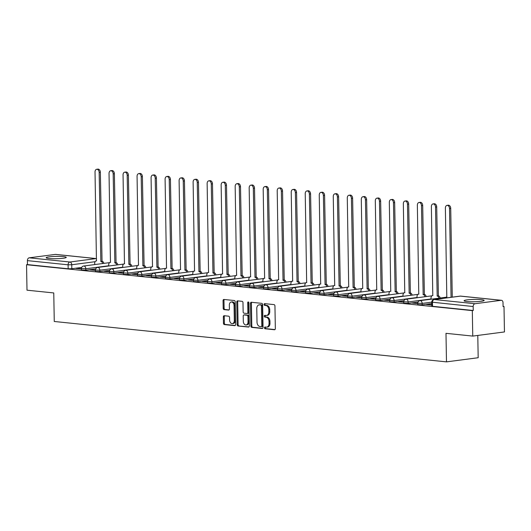 <?xml version="1.0" encoding="UTF-8"?>
<svg xmlns="http://www.w3.org/2000/svg" width="531" height="531" viewBox="0 0 531 531"><rect width="100%" height="100%" fill="white"/><g stroke="black" fill="none" stroke-linecap="round" stroke-linejoin="round"><path stroke-width="0.8" d="M264.478 327.833A0.883 0.611 -97.5 0 0 265.115 328.775L274.481 329.744A1.268 0.876 -97.5 0 0 274.627 329.738A1.268 0.876 -97.5 0 0 275.343 328.576L274.945 305.962A1.268 0.876 -97.5 0 0 274.042 304.615L264.677 303.652A0.883 0.611 -97.5 0 0 264.703 305.411L265.918 305.537A4.049 2.794 -97.5 0 1 268.812 309.845L268.845 311.73A4.049 2.794 -97.5 0 1 266.549 315.454A4.049 2.794 -97.5 0 1 266.091 315.46L264.876 315.334A0.883 0.611 -97.5 0 0 264.909 317.093L266.124 317.219A4.049 2.794 -97.5 0 1 269.011 321.527L269.044 323.412A4.049 2.794 -97.5 0 1 266.748 327.136A4.049 2.794 -97.5 0 1 266.296 327.142L265.082 327.016A0.883 0.611 -97.5 0 0 264.478 327.833M265.606 327.069A0.883 0.611 -97.5 0 0 266.038 328.656L274.972 329.578M265.195 303.705A0.883 0.611 -97.5 0 0 265.626 305.292L266.841 305.418L265.918 305.537M265.4 315.387A0.883 0.611 -97.5 0 0 265.832 316.974L267.047 317.1L266.124 317.219M48.998 258.491A10.056 1.175 -1 0 0 59.996 258.57A10.056 1.175 -1 0 0 66.256 257.369A10.056 1.175 -1 0 0 63.415 256.606A10.056 1.175 -1 0 0 52.416 256.526A10.056 1.175 -1 0 0 46.157 257.721A10.056 1.175 -1 0 0 48.998 258.491M466.915 301.528A10.056 1.175 -1 0 0 477.913 301.608A10.056 1.175 -1 0 0 484.172 300.407A10.056 1.175 -1 0 0 481.325 299.643A10.056 1.175 -1 0 0 470.333 299.564A10.056 1.175 -1 0 0 464.067 300.758A10.056 1.175 -1 0 0 466.915 301.528M224.195 315.726A1.268 0.876 -97.5 0 0 224.055 315.726A1.268 0.876 -97.5 0 0 223.339 316.888L223.451 323.233A1.268 0.876 -97.5 0 0 224.354 324.58L234.755 325.649A1.268 0.876 -97.5 0 0 234.901 325.649A1.268 0.876 -97.5 0 0 235.618 324.487L235.22 301.873A1.268 0.876 -97.5 0 0 234.317 300.526L223.916 299.457A1.268 0.876 -97.5 0 0 223.77 299.457A1.268 0.876 -97.5 0 0 223.053 300.619L223.186 308.285A1.268 0.876 -97.5 0 0 224.089 309.633L228.542 310.091A1.268 0.876 -97.5 0 0 228.688 310.084A1.268 0.876 -97.5 0 0 229.405 308.923L229.339 305.126A3.385 2.336 -97.5 0 1 231.257 302.013A3.385 2.336 -97.5 0 1 234.058 305.61L234.317 320.498A3.385 2.336 -97.5 0 1 232.399 323.611A3.385 2.336 -97.5 0 1 229.598 320.007L229.551 317.531A1.268 0.876 -97.5 0 0 228.649 316.184L224.195 315.726M501.118 300.307L460.423 296.119L434.278 299.537L474.973 303.732L501.118 300.307A2.575 1.839 95.9 0 1 501.43 300.3A2.575 1.839 95.9 0 1 503.01 302.624L503.083 306.593L504.005 306.473L504.45 331.941L472.756 336.09L445.987 333.329L446.485 361.87L54.262 321.481L53.764 292.939L26.995 290.185L26.55 264.717L472.311 310.622L473.24 310.496L473.167 306.533L431.743 302.146L422.152 303.4L417.778 303.261L417.797 304.668L422.172 304.807L422.152 303.4A2.575 1.779 82.5 0 0 420.306 300.652A2.575 1.779 82.5 0 0 420.014 300.659A2.575 2.575 0 0 0 417.778 303.261M472.756 336.09L472.311 310.622M250.871 326.054A1.268 0.876 -97.5 0 0 251.774 327.401L262.181 328.477A1.268 0.876 -97.5 0 0 262.321 328.477A1.268 0.876 -97.5 0 0 263.044 327.308L262.646 304.694A1.268 0.876 -97.5 0 0 261.743 303.347L251.336 302.278A1.268 0.876 -97.5 0 0 251.196 302.278A1.268 0.876 -97.5 0 0 250.479 303.447L250.871 326.054L251.794 325.934A1.268 0.876 -97.5 0 0 252.703 327.282L262.672 328.311M248.468 327.063L238.067 325.994A1.268 0.876 -97.5 0 1 237.158 324.647L236.766 302.033A1.268 0.876 -97.5 0 1 237.483 300.871A1.268 0.876 -97.5 0 1 237.622 300.865L242.076 301.323A1.268 0.876 -97.5 0 1 242.986 302.67L243.145 311.843A1.268 0.876 -97.5 0 0 244.048 313.19L247.001 313.496A1.268 0.876 -97.5 0 0 247.141 313.496A1.268 0.876 -97.5 0 0 247.858 312.328L247.692 302.783A0.883 0.611 -97.5 0 1 248.926 302.909L249.331 325.901A1.268 0.876 -97.5 0 1 248.614 327.063A1.268 0.876 -97.5 0 1 248.468 327.063L248.747 327.03M81.694 267.432L71.811 268.726L71.745 264.757L68.101 264.816L27.406 260.628A2.575 1.839 -84.1 0 1 29.205 257.82L55.357 254.402A2.575 1.839 -84.1 0 1 55.662 254.395L96.357 258.59A2.575 1.839 -84.1 0 0 96.051 258.59L55.357 254.402M504.005 306.473L503.076 306.374M477.787 335.433L478.179 357.728L446.485 361.87M26.55 264.717L27.473 264.591L27.406 260.628M474.973 303.732A2.575 1.839 95.9 0 0 473.167 306.533M431.789 304.741L427.873 304.661M427.867 304.336L426.479 304.515L431.796 305.066M417.778 303.294L413.861 303.214M413.855 302.889L412.468 303.075L417.778 303.619M403.759 301.854L399.843 301.774M399.836 301.449L398.456 301.628L403.766 302.179M389.747 300.407L385.831 300.327M385.825 300.008L384.437 300.188L389.754 300.732M375.729 298.966L371.819 298.887M371.813 298.561L370.426 298.741L375.736 299.292M361.717 297.526L357.801 297.446M357.794 297.121L356.407 297.3L361.724 297.845M347.705 296.079L343.789 295.999M343.783 295.674L342.395 295.86L347.712 296.404M333.687 294.639L329.771 294.559M329.771 294.234L328.384 294.413L333.694 294.964M319.675 293.192L315.759 293.112M315.753 292.787L314.365 292.973L319.682 293.517M305.657 291.751L301.747 291.672M301.741 291.346L300.354 291.526L305.664 292.077M291.645 290.304L287.729 290.225M287.722 289.899L286.342 290.085L291.652 290.63M277.633 288.864L273.717 288.784M273.711 288.459L272.323 288.638L277.64 289.189M263.615 287.417L259.699 287.344M259.699 287.019L258.312 287.198L263.622 287.742M249.603 285.977L245.687 285.897M245.68 285.572L244.293 285.758L249.61 286.302M235.591 284.536L231.675 284.457M231.669 284.131L230.281 284.311L235.591 284.862M221.573 283.089L217.657 283.01M217.65 282.684L216.27 282.87L221.58 283.415M207.561 281.649L203.645 281.569M203.638 281.244L202.251 281.423L207.568 281.974M193.543 280.202L189.627 280.122M189.627 279.797L188.239 279.983L193.549 280.527M179.531 278.762L175.615 278.682M175.608 278.357L174.221 278.536L179.538 279.087M165.519 277.315L161.603 277.242M161.597 276.916L160.209 277.096L165.519 277.64M151.501 275.874L147.585 275.795M147.578 275.47L146.198 275.649L151.508 276.2M137.489 274.434L133.573 274.354M133.566 274.029L132.179 274.208L137.496 274.753M123.471 272.987L119.555 272.907M119.555 272.582L118.167 272.768L123.477 273.312M109.459 271.547L105.543 271.467M105.536 271.142L104.149 271.321L109.466 271.872M95.447 270.1L91.531 270.02M91.524 269.695L90.137 269.881L95.447 270.425M95.713 268.878L85.83 270.173L85.803 268.759L81.429 268.62L81.455 270.027L85.83 270.173M109.725 270.319L99.841 271.613L99.821 270.206L95.447 270.067L95.467 271.474L99.841 271.613M123.743 271.766L113.86 273.053L113.833 271.646L109.459 271.507L109.486 272.914L113.86 273.053M137.755 273.206L127.871 274.5L127.845 273.093L123.471 272.954L123.497 274.361L127.871 274.5M151.766 274.646L141.883 275.941L141.863 274.534L137.489 274.394L137.509 275.801L141.883 275.941M165.785 276.093L155.902 277.388L155.875 275.981L151.501 275.841L151.527 277.248L155.902 277.388M179.797 277.534L169.913 278.828L169.887 277.421L165.513 277.282L165.539 278.689L169.913 278.828M193.815 278.981L183.932 280.275L183.905 278.861L179.531 278.722L179.558 280.129L183.932 280.275M207.827 280.421L197.944 281.715L197.917 280.308L193.543 280.169L193.569 281.576L197.944 281.715M221.839 281.868L211.955 283.156L211.935 281.749L207.561 281.609L207.581 283.016L211.955 283.156M235.857 283.308L225.974 284.603L225.947 283.196L221.573 283.056L221.6 284.463L225.974 284.603M249.869 284.755L239.985 286.043L239.959 284.636L235.585 284.497L235.611 285.904L239.985 286.043M263.88 286.196L254.004 287.49L253.977 286.083L249.603 285.943L249.63 287.351L254.004 287.49M277.899 287.636L268.016 288.93L267.989 287.523L263.615 287.384L263.641 288.791L268.016 288.93M291.911 289.083L282.027 290.377L282.007 288.97L277.633 288.824L277.653 290.238L282.027 290.377M305.929 290.523L296.046 291.818L296.019 290.411L291.645 290.271L291.672 291.678L296.046 291.818M319.941 291.97L310.058 293.258L310.031 291.851L305.657 291.711L305.683 293.119L310.058 293.258M333.953 293.411L324.069 294.705L324.049 293.298L319.675 293.158L319.695 294.566L324.069 294.705M347.971 294.858L338.088 296.145L338.061 294.738L333.687 294.599L333.714 296.006L338.088 296.145M361.983 296.298L352.099 297.592L352.08 296.185L347.705 296.046L347.725 297.453L352.099 297.592M376.001 297.738L366.118 299.033L366.091 297.625L361.717 297.486L361.744 298.893L366.118 299.033M390.013 299.185L380.13 300.48L380.103 299.072L375.729 298.926L375.756 300.34L380.13 300.48M404.025 300.626L394.141 301.92L394.121 300.513L389.747 300.373L389.767 301.781L394.141 301.92M418.043 302.073L408.16 303.367L408.133 301.953L403.759 301.814L403.786 303.221L408.16 303.367M431.769 303.553L422.172 304.807M81.429 268.659L76.125 268.434L81.435 268.985M27.473 264.591L68.167 268.786L71.811 268.726M473.24 310.496L432.546 306.307L431.816 306.108L431.743 302.146A2.575 2.575 0 0 1 433.986 299.544A2.575 1.779 -97.5 0 1 434.278 299.537A2.575 1.839 95.9 0 0 432.473 302.338L432.546 306.307M266.748 327.136L267.677 327.016A4.049 2.794 -97.5 0 0 269.974 323.293L269.044 323.412M267.047 317.1A4.049 2.794 -97.5 0 1 269.94 321.408L269.974 323.293M266.549 315.454L267.471 315.334A4.049 2.794 -97.5 0 0 269.768 311.611L268.845 311.73M266.841 305.418A4.049 2.794 -97.5 0 1 269.735 309.726L269.768 311.611M251.774 302.325A1.268 0.876 -97.5 0 0 251.402 303.32L251.794 325.934M261.179 326.618A0.883 0.611 -97.5 0 0 261.783 325.802L261.438 305.949A0.883 0.611 -97.5 0 0 260.801 305.006L259.526 304.88A4.049 2.794 -97.5 0 0 259.068 304.88A4.049 2.794 -97.5 0 0 256.772 308.604L257.011 322.178A4.049 2.794 -97.5 0 0 259.905 326.485L261.179 326.618M261.378 326.592L262.102 326.499A0.883 0.611 -97.5 0 0 262.706 325.682L261.783 325.802M259.068 304.88L259.991 304.761A4.049 2.794 -97.5 0 1 260.449 304.754L261.73 304.887A0.883 0.611 -97.5 0 1 262.36 305.829L262.706 325.682M248.959 326.897L238.067 325.994M238.061 300.911A1.268 0.876 -97.5 0 0 237.689 301.913L238.087 324.527A1.268 0.876 -97.5 0 0 238.99 325.868M247.924 313.376A1.268 0.876 -97.5 0 0 248.063 313.37A1.268 0.876 -97.5 0 0 248.787 312.208L248.614 302.663L247.692 302.783M248.7 302.212A0.883 0.611 -97.5 0 0 248.614 302.663M243.311 321.361A3.385 2.336 -97.5 0 0 246.105 324.959A3.385 2.336 -97.5 0 0 248.023 321.846L247.937 316.602A1.268 0.876 -97.5 0 0 247.028 315.255L244.074 314.949A1.268 0.876 -97.5 0 0 243.935 314.949A1.268 0.876 -97.5 0 0 243.218 316.118L243.311 321.361M246.105 324.959L247.028 324.839A3.385 2.336 -97.5 0 0 248.953 321.726L248.023 321.846M244.718 314.863A1.268 0.876 -97.5 0 1 244.857 314.83A1.268 0.876 -97.5 0 1 245.003 314.83L247.957 315.135A1.268 0.876 -97.5 0 1 248.86 316.476L248.953 321.726M232.399 323.611L233.321 323.485A3.385 2.336 -97.5 0 0 235.24 320.372L234.317 320.498M231.257 302.013L232.18 301.887A3.385 2.336 -97.5 0 1 234.981 305.491L235.24 320.372M224.347 299.497A1.268 0.876 -97.5 0 0 223.976 300.5L224.109 308.159A1.268 0.876 -97.5 0 0 225.018 309.507L229.034 309.925M224.633 315.766A1.268 0.876 -97.5 0 0 224.261 316.768L224.374 323.113A1.268 0.876 -97.5 0 0 225.277 324.461L235.246 325.483M451.065 297.307L449.518 208.517A2.967 2.051 -97.5 0 0 447.069 205.364A2.967 2.051 -97.5 0 0 445.383 208.092L446.803 297.028A2.575 1.779 -97.5 0 0 446.511 297.035A2.575 1.779 -97.5 0 0 445.31 298.064M447.069 205.364L448.27 205.212A2.967 2.051 82.5 0 1 450.719 208.358L452.266 297.148M438.971 298.176A2.575 1.779 -97.5 0 0 437.192 296.039L435.506 207.077A2.967 2.051 -97.5 0 0 433.05 203.924A2.967 2.051 -97.5 0 0 431.371 206.652L432.792 295.588A2.575 1.779 -97.5 0 0 432.499 295.588A2.575 1.779 -97.5 0 0 431.039 297.957L431.059 299.212M433.05 203.924L434.252 203.765A2.967 2.051 82.5 0 1 436.708 206.917L438.394 295.88A2.575 1.779 82.5 0 1 440.172 298.024M438.254 295.867L437.059 296.026M424.959 296.736A2.575 1.779 -97.5 0 0 423.174 294.592L421.488 205.63A2.967 2.051 -97.5 0 0 419.039 202.477A2.967 2.051 -97.5 0 0 417.359 205.205L418.773 294.141A2.575 1.779 -97.5 0 0 418.488 294.147A2.575 1.779 -97.5 0 0 417.021 296.517L417.047 297.772M419.039 202.477L420.24 202.324A2.967 2.051 82.5 0 1 422.689 205.477L424.375 294.44A2.575 1.779 82.5 0 1 426.161 296.577M424.242 294.426L423.041 294.579M410.941 295.289A2.575 1.779 -97.5 0 0 409.162 293.152L407.476 204.189A2.967 2.051 -97.5 0 0 405.027 201.037A2.967 2.051 -97.5 0 0 403.341 203.765L404.761 292.7A2.575 1.779 -97.5 0 0 404.469 292.7A2.575 1.779 -97.5 0 0 403.009 295.077L403.029 296.325M405.027 201.037L406.228 200.877A2.967 2.051 82.5 0 1 408.678 204.03L410.363 292.993A2.575 1.779 82.5 0 1 412.142 295.136M410.231 292.979L409.029 293.139M396.929 293.849A2.575 1.779 -97.5 0 0 395.15 291.711L393.458 202.742A2.967 2.051 -97.5 0 0 391.008 199.59A2.967 2.051 -97.5 0 0 389.329 202.318L390.743 291.253A2.575 1.779 -97.5 0 0 390.458 291.26A2.575 1.779 -97.5 0 0 388.991 293.63L389.017 294.884M391.008 199.59L392.21 199.437A2.967 2.051 82.5 0 1 394.659 202.59L396.352 291.552A2.575 1.779 82.5 0 1 398.131 293.689M396.212 291.539L395.011 291.698M382.917 292.408A2.575 1.779 -97.5 0 0 381.132 290.265L379.446 201.302A2.967 2.051 -97.5 0 0 376.997 198.149A2.967 2.051 -97.5 0 0 375.311 200.877L376.731 289.813A2.575 1.779 -97.5 0 0 376.439 289.813A2.575 1.779 -97.5 0 0 374.979 292.189L374.999 293.437M376.997 198.149L378.198 197.99A2.967 2.051 82.5 0 1 380.647 201.143L382.333 290.105A2.575 1.779 82.5 0 1 384.119 292.249M382.201 290.092L380.999 290.251M368.899 290.961A2.575 1.779 -97.5 0 0 367.12 288.824L365.434 199.862A2.967 2.051 -97.5 0 0 362.978 196.709A2.967 2.051 -97.5 0 0 361.299 199.43L362.719 288.366A2.575 1.779 -97.5 0 0 362.427 288.373A2.575 1.779 -97.5 0 0 360.967 290.742L360.987 291.997M362.978 196.709L364.18 196.55A2.967 2.051 82.5 0 1 366.636 199.702L368.322 288.665A2.575 1.779 82.5 0 1 370.1 290.802M368.189 288.652L366.987 288.811M354.887 289.521A2.575 1.779 -97.5 0 0 353.102 287.377L351.416 198.415A2.967 2.051 -97.5 0 0 348.967 195.262A2.967 2.051 -97.5 0 0 347.287 197.99L348.701 286.926A2.575 1.779 -97.5 0 0 348.416 286.932A2.575 1.779 -97.5 0 0 346.949 289.302L346.975 290.557M348.967 195.262L350.168 195.103A2.967 2.051 82.5 0 1 352.617 198.255L354.303 287.225A2.575 1.779 82.5 0 1 356.089 289.362M354.17 287.211L352.969 287.364M340.869 288.074A2.575 1.779 -97.5 0 0 339.09 285.937L337.404 196.974A2.967 2.051 -97.5 0 0 334.955 193.822A2.967 2.051 -97.5 0 0 333.269 196.55L334.689 285.486A2.575 1.779 -97.5 0 0 334.397 285.486A2.575 1.779 -97.5 0 0 332.937 287.855L332.957 289.11M334.955 193.822L336.156 193.662A2.967 2.051 82.5 0 1 338.605 196.815L340.291 285.778A2.575 1.779 82.5 0 1 342.07 287.921M340.159 285.764L338.957 285.924M326.857 286.634A2.575 1.779 -97.5 0 0 325.078 284.49L323.386 195.527A2.967 2.051 -97.5 0 0 320.936 192.375A2.967 2.051 -97.5 0 0 319.257 195.103L320.678 284.039A2.575 1.779 -97.5 0 0 320.385 284.045A2.575 1.779 -97.5 0 0 318.925 286.415L318.945 287.669M320.936 192.375L322.138 192.222A2.967 2.051 82.5 0 1 324.587 195.375L326.28 284.337A2.575 1.779 82.5 0 1 328.058 286.474M326.14 284.324L324.939 284.477M312.845 285.187A2.575 1.779 -97.5 0 0 311.06 283.05L309.374 194.087A2.967 2.051 -97.5 0 0 306.925 190.934A2.967 2.051 -97.5 0 0 305.239 193.662L306.659 282.598A2.575 1.779 -97.5 0 0 306.367 282.598A2.575 1.779 -97.5 0 0 304.907 284.968L304.927 286.222M306.925 190.934L308.126 190.775A2.967 2.051 82.5 0 1 310.575 193.928L312.261 282.89A2.575 1.779 82.5 0 1 314.047 285.034M312.128 282.877L310.927 283.036M298.827 283.746A2.575 1.779 -97.5 0 0 297.048 281.609L295.362 192.64A2.967 2.051 -97.5 0 0 292.906 189.487A2.967 2.051 -97.5 0 0 291.227 192.215L292.647 281.151A2.575 1.779 -97.5 0 0 292.355 281.158A2.575 1.779 -97.5 0 0 290.895 283.527L290.915 284.782M292.906 189.487L294.108 189.335A2.967 2.051 82.5 0 1 296.563 192.487L298.249 281.45A2.575 1.779 82.5 0 1 300.028 283.587M298.117 281.437L296.915 281.589M284.815 282.3A2.575 1.779 -97.5 0 0 283.036 280.162L281.344 191.2A2.967 2.051 -97.5 0 0 278.894 188.047A2.967 2.051 -97.5 0 0 277.215 190.775L278.629 279.711A2.575 1.779 -97.5 0 0 278.344 279.711A2.575 1.779 -97.5 0 0 276.877 282.087L276.903 283.335M278.894 188.047L280.096 187.888A2.967 2.051 82.5 0 1 282.545 191.041L284.231 280.003A2.575 1.779 82.5 0 1 286.017 282.147M284.098 279.99L282.897 280.149M270.797 280.859A2.575 1.779 -97.5 0 0 269.018 278.722L267.332 189.753A2.967 2.051 -97.5 0 0 264.883 186.607A2.967 2.051 -97.5 0 0 263.197 189.328L264.617 278.264A2.575 1.779 -97.5 0 0 264.325 278.271A2.575 1.779 -97.5 0 0 262.865 280.64L262.885 281.895M264.883 186.607L266.084 186.447A2.967 2.051 82.5 0 1 268.533 189.6L270.219 278.563A2.575 1.779 82.5 0 1 271.998 280.7M270.087 278.549L268.885 278.709M256.785 279.419A2.575 1.779 -97.5 0 0 255.006 277.275L253.32 188.313A2.967 2.051 -97.5 0 0 250.864 185.16A2.967 2.051 -97.5 0 0 249.185 187.888L250.605 276.824A2.575 1.779 -97.5 0 0 250.313 276.83A2.575 1.779 -97.5 0 0 248.853 279.2L248.873 280.454M250.864 185.16L252.066 185A2.967 2.051 82.5 0 1 254.515 188.153L256.207 277.122A2.575 1.779 82.5 0 1 257.986 279.26M256.068 277.109L254.867 277.262M242.773 277.972A2.575 1.779 -97.5 0 0 240.988 275.835L239.302 186.872A2.967 2.051 -97.5 0 0 236.853 183.719A2.967 2.051 -97.5 0 0 235.173 186.441L236.587 275.383A2.575 1.779 -97.5 0 0 236.302 275.383A2.575 1.779 -97.5 0 0 234.835 277.753L234.855 279.007M236.853 183.719L238.054 183.56A2.967 2.051 82.5 0 1 240.503 186.713L242.189 275.675A2.575 1.779 82.5 0 1 243.975 277.813M242.056 275.662L240.855 275.821M228.755 276.532A2.575 1.779 -97.5 0 0 226.976 274.388L225.29 185.425A2.967 2.051 -97.5 0 0 222.841 182.272A2.967 2.051 -97.5 0 0 221.155 185L222.575 273.936A2.575 1.779 -97.5 0 0 222.283 273.943A2.575 1.779 -97.5 0 0 220.823 276.312L220.843 277.567M222.841 182.272L224.036 182.12A2.967 2.051 82.5 0 1 226.491 185.266L228.177 274.235A2.575 1.779 82.5 0 1 229.956 276.372M228.045 274.222L226.843 274.374M214.743 275.085A2.575 1.779 -97.5 0 0 212.964 272.947L211.272 183.985A2.967 2.051 -97.5 0 0 208.822 180.832A2.967 2.051 -97.5 0 0 207.143 183.56L208.557 272.496A2.575 1.779 -97.5 0 0 208.271 272.496A2.575 1.779 -97.5 0 0 206.805 274.866L206.831 276.12M208.822 180.832L210.024 180.673A2.967 2.051 82.5 0 1 212.473 183.826L214.166 272.788A2.575 1.779 82.5 0 1 215.944 274.932M214.026 272.775L212.825 272.934M200.725 273.644A2.575 1.779 -97.5 0 0 198.946 271.507L197.26 182.538A2.967 2.051 -97.5 0 0 194.811 179.385A2.967 2.051 -97.5 0 0 193.125 182.113L194.545 271.049A2.575 1.779 -97.5 0 0 194.253 271.056A2.575 1.779 -97.5 0 0 192.793 273.425L192.813 274.68M194.811 179.385L196.012 179.232A2.967 2.051 82.5 0 1 198.461 182.385L200.147 271.348A2.575 1.779 82.5 0 1 201.926 273.485M200.014 271.334L198.813 271.487M186.713 272.197A2.575 1.779 -97.5 0 0 184.934 270.06L183.248 181.098A2.967 2.051 -97.5 0 0 180.792 177.945A2.967 2.051 -97.5 0 0 179.113 180.673L180.533 269.609A2.575 1.779 -97.5 0 0 180.241 269.609A2.575 1.779 -97.5 0 0 178.781 271.985L178.801 273.233M180.792 177.945L181.994 177.785A2.967 2.051 82.5 0 1 184.449 180.938L186.135 269.901A2.575 1.779 82.5 0 1 187.914 272.045M185.996 269.887L184.795 270.047M172.701 270.757A2.575 1.779 -97.5 0 0 170.916 268.62L169.23 179.651A2.967 2.051 -97.5 0 0 166.78 176.504A2.967 2.051 -97.5 0 0 165.101 179.226L166.515 268.162A2.575 1.779 -97.5 0 0 166.23 268.168A2.575 1.779 -97.5 0 0 164.763 270.538L164.789 271.792M166.78 176.504L167.982 176.345A2.967 2.051 82.5 0 1 170.431 179.498L172.117 268.46A2.575 1.779 82.5 0 1 173.902 270.598M171.984 268.447L170.783 268.606M158.683 269.317A2.575 1.779 -97.5 0 0 156.904 267.173L155.218 178.21A2.967 2.051 -97.5 0 0 152.769 175.057A2.967 2.051 -97.5 0 0 151.083 177.785L152.503 266.721A2.575 1.779 -97.5 0 0 152.211 266.728A2.575 1.779 -97.5 0 0 150.751 269.098L150.771 270.352M152.769 175.057L153.97 174.898A2.967 2.051 82.5 0 1 156.419 178.051L158.105 267.02A2.575 1.779 82.5 0 1 159.884 269.157M157.972 267L156.771 267.159M144.671 267.87A2.575 1.779 -97.5 0 0 142.892 265.732L141.2 176.77A2.967 2.051 -97.5 0 0 138.75 173.617A2.967 2.051 -97.5 0 0 137.071 176.338L138.485 265.281A2.575 1.779 -97.5 0 0 138.199 265.281A2.575 1.779 -97.5 0 0 136.732 267.651L136.759 268.905M138.75 173.617L139.952 173.458A2.967 2.051 82.5 0 1 142.401 176.611L144.093 265.573A2.575 1.779 82.5 0 1 145.872 267.71M143.954 265.56L142.753 265.719M130.659 266.429A2.575 1.779 -97.5 0 0 128.874 264.285L127.188 175.323A2.967 2.051 -97.5 0 0 124.739 172.17A2.967 2.051 -97.5 0 0 123.053 174.898L124.473 263.834A2.575 1.779 -97.5 0 0 124.181 263.841A2.575 1.779 -97.5 0 0 122.721 266.21L122.741 267.465M124.739 172.17L125.94 172.017A2.967 2.051 82.5 0 1 128.389 175.164L130.075 264.133A2.575 1.779 82.5 0 1 131.854 266.27M129.942 264.119L128.741 264.272M116.641 264.982A2.575 1.779 -97.5 0 0 114.862 262.845L113.176 173.883A2.967 2.051 -97.5 0 0 110.72 170.73A2.967 2.051 -97.5 0 0 109.041 173.458L110.461 262.394A2.575 1.779 -97.5 0 0 110.169 262.394A2.575 1.779 -97.5 0 0 108.709 264.763L108.729 266.018M110.72 170.73L111.922 170.57A2.967 2.051 82.5 0 1 114.377 173.723L116.063 262.686A2.575 1.779 82.5 0 1 117.842 264.83M115.924 262.672L114.729 262.832M102.629 263.542A2.575 1.779 -97.5 0 0 100.844 261.405L99.158 172.436A2.967 2.051 -97.5 0 0 96.708 169.283A2.967 2.051 -97.5 0 0 95.029 172.011L96.443 260.947A2.575 1.779 -97.5 0 0 96.157 260.953A2.575 1.779 -97.5 0 0 94.691 263.323L94.717 264.577M96.708 169.283L97.91 169.13A2.967 2.051 82.5 0 1 100.359 172.283L102.045 261.245A2.575 1.779 82.5 0 1 103.83 263.383M101.912 261.232L100.711 261.385M266.038 328.656L265.115 328.775M265.626 305.292L264.703 305.411M265.832 316.974L264.909 317.093M95.095 261.703L71.745 264.757A2.575 1.779 82.5 0 0 69.906 262.015L96.051 258.59A2.575 1.779 82.5 0 1 96.542 258.736M29.205 257.82L69.906 262.015A2.575 1.839 95.9 0 0 68.101 264.816L68.167 268.786M108.722 265.765L85.803 268.759A2.575 1.779 82.5 0 0 83.964 266.018A2.575 1.779 82.5 0 0 83.672 266.024A2.575 2.575 0 0 0 81.429 268.62M122.741 267.206L99.821 270.206A2.575 1.779 82.5 0 0 97.976 267.458A2.575 1.779 82.5 0 0 97.684 267.465A2.575 2.575 0 0 0 95.447 270.067M136.752 268.646L113.833 271.646A2.575 1.779 82.5 0 0 111.988 268.905A2.575 1.779 82.5 0 0 111.702 268.905A2.575 2.575 0 0 0 109.459 271.507M150.764 270.093L127.845 273.093A2.575 1.779 82.5 0 0 126.006 270.345A2.575 1.779 82.5 0 0 125.714 270.352A2.575 2.575 0 0 0 123.471 272.954M164.783 271.533L141.863 274.534A2.575 1.779 82.5 0 0 140.018 271.792A2.575 1.779 82.5 0 0 139.733 271.792A2.575 2.575 0 0 0 137.489 274.394M178.794 272.98L155.875 275.981A2.575 1.779 82.5 0 0 154.036 273.233A2.575 1.779 82.5 0 0 153.744 273.239A2.575 2.575 0 0 0 151.501 275.841M192.813 274.421L169.887 277.421A2.575 1.779 82.5 0 0 168.048 274.68A2.575 1.779 82.5 0 0 167.756 274.68A2.575 2.575 0 0 0 165.513 277.282M206.825 275.868L183.905 278.861A2.575 1.779 82.5 0 0 182.06 276.12A2.575 1.779 82.5 0 0 181.775 276.127A2.575 2.575 0 0 0 179.531 278.722M220.836 277.308L197.917 280.308A2.575 1.779 82.5 0 0 196.078 277.56A2.575 1.779 82.5 0 0 195.786 277.567A2.575 2.575 0 0 0 193.543 280.169M234.855 278.755L211.935 281.749A2.575 1.779 82.5 0 0 210.09 279.007A2.575 1.779 82.5 0 0 209.805 279.007A2.575 2.575 0 0 0 207.561 281.609M248.866 280.195L225.947 283.196A2.575 1.779 82.5 0 0 224.109 280.448A2.575 1.779 82.5 0 0 223.816 280.454A2.575 2.575 0 0 0 221.573 283.056M262.885 281.636L239.959 284.636A2.575 1.779 82.5 0 0 238.12 281.895A2.575 1.779 82.5 0 0 237.828 281.895A2.575 2.575 0 0 0 235.585 284.497M276.897 283.083L253.977 286.083A2.575 1.779 82.5 0 0 252.132 283.335A2.575 1.779 82.5 0 0 251.847 283.342A2.575 2.575 0 0 0 249.603 285.943M290.908 284.523L267.989 287.523A2.575 1.779 82.5 0 0 266.15 284.782A2.575 1.779 82.5 0 0 265.858 284.782A2.575 2.575 0 0 0 263.615 287.384M304.927 285.97L282.007 288.97A2.575 1.779 82.5 0 0 280.162 286.222A2.575 1.779 82.5 0 0 279.877 286.229A2.575 2.575 0 0 0 277.633 288.824M318.939 287.41L296.019 290.411A2.575 1.779 82.5 0 0 294.181 287.663A2.575 1.779 82.5 0 0 293.889 287.669A2.575 2.575 0 0 0 291.645 290.271M332.957 288.857L310.031 291.851A2.575 1.779 82.5 0 0 308.192 289.11A2.575 1.779 82.5 0 0 307.9 289.11A2.575 2.575 0 0 0 305.657 291.711M346.969 290.298L324.049 293.298A2.575 1.779 82.5 0 0 322.204 290.55A2.575 1.779 82.5 0 0 321.919 290.557A2.575 2.575 0 0 0 319.675 293.158M360.98 291.738L338.061 294.738A2.575 1.779 82.5 0 0 336.223 291.997A2.575 1.779 82.5 0 0 335.931 291.997A2.575 2.575 0 0 0 333.687 294.599M374.999 293.185L352.08 296.185A2.575 1.779 82.5 0 0 350.234 293.437A2.575 1.779 82.5 0 0 349.942 293.444A2.575 2.575 0 0 0 347.705 296.046M389.011 294.625L366.091 297.625A2.575 1.779 82.5 0 0 364.253 294.884A2.575 1.779 82.5 0 0 363.961 294.884A2.575 2.575 0 0 0 361.717 297.486M403.029 296.072L380.103 299.072A2.575 1.779 82.5 0 0 378.264 296.325A2.575 1.779 82.5 0 0 377.972 296.331A2.575 2.575 0 0 0 375.729 298.926M417.041 297.513L394.121 300.513A2.575 1.779 82.5 0 0 392.276 297.765A2.575 1.779 82.5 0 0 391.991 297.772A2.575 2.575 0 0 0 389.747 300.373M431.053 298.96L408.133 301.953A2.575 1.779 82.5 0 0 406.295 299.212A2.575 1.779 82.5 0 0 406.003 299.212A2.575 2.575 0 0 0 403.759 301.814M460.131 296.119A2.575 1.779 -97.5 0 1 460.423 296.119A2.575 1.839 -84.1 0 1 460.735 296.112A2.575 2.575 0 0 0 460.131 296.119L433.986 299.544M269.94 321.408L269.011 321.527M269.735 309.726L268.812 309.845M251.402 303.32L250.479 303.447M252.703 327.282L251.774 327.401M262.36 305.829L261.438 305.949M261.73 304.887L260.801 305.006M260.449 304.754L259.526 304.88M238.087 324.527L237.158 324.647M237.689 301.913L236.766 302.033M248.787 312.208L247.858 312.328M248.86 316.476L247.937 316.602M247.957 315.135L247.028 315.255M245.003 314.83L244.074 314.949M234.981 305.491L234.058 305.61M225.018 309.507L224.089 309.633M224.109 308.159L223.186 308.285M223.976 300.5L223.053 300.619M225.277 324.461L224.354 324.58M224.374 323.113L223.451 323.233M224.261 316.768L223.339 316.888M450.719 208.358L449.518 208.517M438.394 295.88L437.192 296.039M436.708 206.917L435.506 207.077M424.375 294.44L423.174 294.592M422.689 205.477L421.488 205.63M410.363 292.993L409.162 293.152M408.678 204.03L407.476 204.189M396.352 291.552L395.15 291.711M394.659 202.59L393.458 202.742M382.333 290.105L381.132 290.265M380.647 201.143L379.446 201.302M368.322 288.665L367.12 288.824M366.636 199.702L365.434 199.862M354.303 287.225L353.102 287.377M352.617 198.255L351.416 198.415M340.291 285.778L339.09 285.937M338.605 196.815L337.404 196.974M326.28 284.337L325.078 284.49M324.587 195.375L323.386 195.527M312.261 282.89L311.06 283.05M310.575 193.928L309.374 194.087M298.249 281.45L297.048 281.609M296.563 192.487L295.362 192.64M284.231 280.003L283.036 280.162M282.545 191.041L281.344 191.2M270.219 278.563L269.018 278.722M268.533 189.6L267.332 189.753M256.207 277.122L255.006 277.275M254.515 188.153L253.32 188.313M242.189 275.675L240.988 275.835M240.503 186.713L239.302 186.872M228.177 274.235L226.976 274.388M226.491 185.266L225.29 185.425M214.166 272.788L212.964 272.947M212.473 183.826L211.272 183.985M200.147 271.348L198.946 271.507M198.461 182.385L197.26 182.538M186.135 269.901L184.934 270.06M184.449 180.938L183.248 181.098M172.117 268.46L170.916 268.62M170.431 179.498L169.23 179.651M158.105 267.02L156.904 267.173M156.419 178.051L155.218 178.21M144.093 265.573L142.892 265.732M142.401 176.611L141.2 176.77M130.075 264.133L128.874 264.285M128.389 175.164L127.188 175.323M116.063 262.686L114.862 262.845M114.377 173.723L113.176 173.883M102.045 261.245L100.844 261.405M100.359 172.283L99.158 172.436M420.014 300.659L445.927 297.267M406.003 299.212L431.909 295.827M391.991 297.772L417.897 294.38M377.972 296.331L403.885 292.939M363.961 294.884L389.867 291.492M349.942 293.444L375.855 290.052M335.931 291.997L361.843 288.612M321.919 290.557L347.825 287.165M307.9 289.11L333.813 285.724M293.889 287.669L319.795 284.277M279.877 286.229L305.783 282.837M265.858 284.782L291.771 281.39M251.847 283.342L277.753 279.95M237.828 281.895L263.741 278.51M223.816 280.454L249.723 277.063M209.805 279.007L235.711 275.622M195.786 277.567L221.699 274.175M181.775 276.127L207.681 272.735M167.756 274.68L193.669 271.288M153.744 273.239L179.651 269.848M139.733 271.792L165.639 268.401M125.714 270.352L151.627 266.96M111.702 268.905L137.609 265.52M97.684 267.465L123.597 264.073M83.672 266.024L109.578 262.633M501.43 300.3L460.735 296.112M262.201 326.492L261.279 326.618M248.063 313.37L247.141 313.496M244.857 314.83L243.935 314.949M446.936 296.975L446.511 297.035M432.924 295.535L432.499 295.588M418.906 294.088L418.488 294.147M404.894 292.647L404.469 292.7M390.882 291.207L390.458 291.26M376.864 289.76L376.439 289.813M362.852 288.32L362.427 288.373M348.834 286.873L348.416 286.932M334.822 285.432L334.397 285.486M320.81 283.985L320.385 284.045M306.792 282.545L306.367 282.598M292.78 281.098L292.355 281.158M278.762 279.658L278.344 279.711M264.75 278.217L264.325 278.271M250.738 276.77L250.313 276.83M236.72 275.33L236.302 275.383M222.708 273.883L222.283 273.943M208.696 272.443L208.271 272.496M194.678 270.996L194.253 271.056M180.666 269.556L180.241 269.609M166.648 268.115L166.23 268.168M152.636 266.668L152.211 266.728M138.624 265.228L138.199 265.281M124.606 263.781L124.181 263.841M110.594 262.341L110.169 262.394M96.576 260.894L96.157 260.953"/></g></svg>
